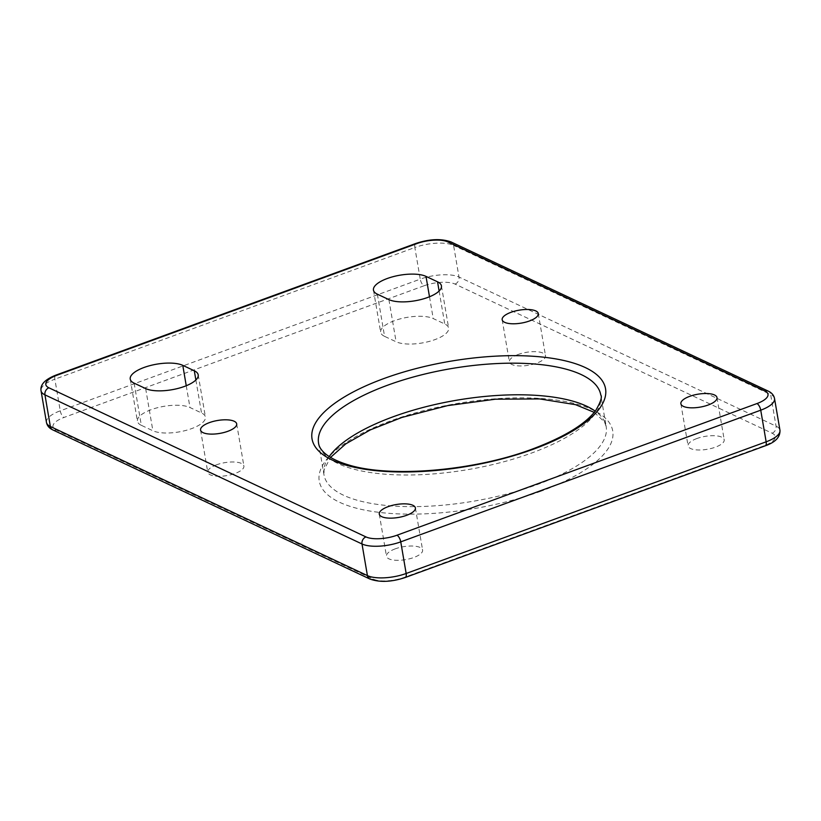 <?xml version="1.0" encoding="UTF-8"?>
<svg xmlns="http://www.w3.org/2000/svg" width="821" height="821" viewBox="0 0 821 821"><rect width="100%" height="100%" fill="white"/><g stroke="black" fill="none" stroke-linecap="round" stroke-linejoin="round"><path stroke-width="0.62" stroke-dasharray="4.11 3.08" d="M395.312 548.828A18.319 6.547 -9.7 0 0 386.475 556.258A18.319 6.547 -9.7 0 0 405.636 559.624A18.319 6.547 -9.7 0 0 422.599 550.08A18.319 6.547 -9.7 0 0 395.312 548.828M216.6 464.789A18.319 6.547 -9.7 0 0 207.764 472.208A18.319 6.547 -9.7 0 0 226.935 475.585A18.319 6.547 -9.7 0 0 243.888 466.03A18.319 6.547 -9.7 0 0 216.6 464.789M134.131 383.15L141.335 425.319L152.87 430.738A28.632 10.242 -9.7 0 0 185.495 430.522A28.632 10.242 -9.7 0 0 205.414 417.017A28.632 10.242 -9.7 0 0 201.514 412.953L189.979 407.524A28.632 10.242 170.3 0 0 157.355 407.75A28.632 10.242 170.3 0 0 137.435 421.245L130.231 379.076M141.335 425.319A28.632 10.242 170.3 0 1 137.435 421.245M377.362 294.185L384.567 336.353L396.102 341.772A28.632 10.242 -9.7 0 0 428.726 341.557A28.632 10.242 -9.7 0 0 448.646 328.051A28.632 10.242 -9.7 0 0 444.746 323.977L433.221 318.558A28.632 10.242 170.3 0 0 400.597 318.774A28.632 10.242 170.3 0 0 380.677 332.279L373.463 290.111M384.567 336.353A28.632 10.242 170.3 0 1 380.677 332.279M518.215 354.467A18.319 6.547 -9.7 0 0 509.379 361.887A18.319 6.547 -9.7 0 0 528.539 365.263A18.319 6.547 -9.7 0 0 545.503 355.709A18.319 6.547 -9.7 0 0 518.215 354.467M696.926 438.506A18.319 6.547 -9.7 0 0 688.09 445.936A18.319 6.547 -9.7 0 0 707.25 449.303A18.319 6.547 -9.7 0 0 724.204 439.758A18.319 6.547 -9.7 0 0 696.926 438.506M594.26 412.358L604.564 422.076L606.185 426.592L600.777 394.973A143.141 51.189 170.3 0 1 531.741 452.976A143.141 51.189 170.3 0 1 318.579 443.207L323.987 474.836A143.141 51.189 -9.7 0 0 537.15 484.606A143.141 51.189 -9.7 0 0 606.185 426.592A143.141 51.189 -9.7 0 0 595.225 411.147M329.19 456.62A143.141 51.189 -9.7 0 0 323.987 474.836L324.028 469.961L330.504 457.441M540.926 491.225A148.868 53.232 170.3 0 1 318.979 478.427A148.868 53.232 170.3 0 1 538.053 398.298A148.868 53.232 170.3 0 1 540.926 491.225M424.036 285.77L64.048 417.437A22.906 8.189 -9.7 0 0 56.115 429.978L373.186 579.092A22.906 8.189 -9.7 0 0 404.168 577.399L764.156 445.721A22.906 8.189 -9.7 0 0 772.089 433.19L455.019 284.076A22.906 8.189 -9.7 0 0 424.036 285.77A5.726 2.442 -110.1 0 1 420.249 279.14A28.632 10.242 170.3 0 1 458.99 277.026L776.05 426.14A28.632 10.242 170.3 0 1 779.95 430.204M415.765 243.498A5.726 2.442 -110.1 0 0 414.841 247.511L54.853 379.189A5.726 2.442 69.9 0 1 55.777 375.166M46.458 422.415A28.632 10.242 170.3 0 1 60.261 410.818L54.853 379.189A28.632 10.242 -9.7 0 0 41.05 390.796M774.542 398.585A28.632 10.242 -9.7 0 0 770.652 394.511A5.726 4.762 115.2 0 0 768.22 391.104M772.089 433.19A5.726 4.762 115.2 0 0 776.05 426.14L770.652 394.511L453.582 245.397A5.726 4.762 115.2 0 0 451.15 241.99M455.019 284.076A5.726 4.762 115.2 0 0 458.99 277.026L453.582 245.397A28.632 10.242 -9.7 0 0 414.841 247.511L420.249 279.14L60.261 410.818A5.726 2.442 69.9 0 0 64.048 417.437M56.115 429.978A5.726 4.762 -64.8 0 1 52.78 429.896M373.186 579.092A5.726 4.762 -64.8 0 1 369.85 579.01M404.168 577.399A5.726 2.442 -110.1 0 0 405.235 577.502M764.156 445.721A5.726 2.442 -110.1 0 0 765.223 445.834M429.496 296.771L433.221 318.558M186.254 385.737L189.979 407.524M388.897 299.603L396.102 341.772M145.656 388.579L152.87 430.738M195.88 379.99L201.514 412.953M439.112 291.024L444.746 323.977M680.876 403.768L688.09 445.936M717 397.59L724.204 439.758M379.271 514.09L386.475 556.258M415.385 507.912L422.599 550.08M502.175 319.718L509.379 361.887M538.289 313.55L545.503 355.709M200.56 430.04L207.764 472.208M236.684 423.872L243.888 466.03M198.2 374.858L205.414 417.017M441.441 285.882L448.646 328.051"/><path stroke-width="1.23" d="M689.712 396.338A18.319 6.547 -9.7 0 0 680.876 403.768A18.319 6.547 -9.7 0 0 700.046 407.134A18.319 6.547 -9.7 0 0 717 397.59A18.319 6.547 -9.7 0 0 689.712 396.338M388.107 506.66A18.319 6.547 -9.7 0 0 379.271 514.09A18.319 6.547 -9.7 0 0 398.431 517.456A18.319 6.547 -9.7 0 0 415.385 507.912A18.319 6.547 -9.7 0 0 388.107 506.66M511.011 312.298A18.319 6.547 -9.7 0 0 502.175 319.718A18.319 6.547 -9.7 0 0 521.335 323.094A18.319 6.547 -9.7 0 0 538.289 313.55A18.319 6.547 -9.7 0 0 511.011 312.298M209.396 422.62A18.319 6.547 -9.7 0 0 200.56 430.04A18.319 6.547 -9.7 0 0 219.72 433.416A18.319 6.547 -9.7 0 0 236.684 423.872A18.319 6.547 -9.7 0 0 209.396 422.62M426.007 276.39A28.632 10.242 170.3 0 0 393.382 276.605A28.632 10.242 170.3 0 0 373.463 290.111A28.632 10.242 170.3 0 0 377.362 294.185L388.897 299.603A28.632 10.242 -9.7 0 0 421.522 299.388A28.632 10.242 -9.7 0 0 441.441 285.882A28.632 10.242 -9.7 0 0 437.542 281.808L426.007 276.39L429.496 296.771M182.775 365.355A28.632 10.242 170.3 0 0 150.151 365.581A28.632 10.242 170.3 0 0 130.231 379.076A28.632 10.242 170.3 0 0 134.131 383.15L145.656 388.579A28.632 10.242 -9.7 0 0 178.28 388.354A28.632 10.242 -9.7 0 0 198.2 374.858A28.632 10.242 -9.7 0 0 194.31 370.784L182.775 365.355L186.254 385.737M387.625 385.203A143.141 51.189 170.3 0 1 600.777 394.973C602.327 396.851 600.654 402.013 595.759 410.438C585.486 424.118 564.448 436.957 532.655 448.954C474.661 470.833 391.576 477.945 349.253 465.138C320.96 456.774 318.846 445.7 318.579 443.207A143.141 51.189 170.3 0 1 387.625 385.203M533.722 449.066A148.868 53.232 -9.7 0 0 530.848 356.129A148.868 53.232 -9.7 0 0 311.775 436.259A148.868 53.232 -9.7 0 0 533.722 449.066M595.225 411.147A143.141 51.189 -9.7 0 0 393.023 416.822A143.141 51.189 -9.7 0 0 329.19 456.62M56.844 375.279L416.832 243.601A22.906 8.189 170.3 0 1 447.814 241.908L764.885 391.022A22.906 8.189 170.3 0 1 756.952 403.563L396.964 535.23A22.906 8.189 170.3 0 1 365.981 536.924L48.911 387.81A22.906 8.189 170.3 0 1 56.844 375.279A5.726 2.442 69.9 0 0 55.777 375.166C44.95 379.466 40.044 384.68 41.05 390.796A28.632 10.242 -9.7 0 0 44.95 394.86A5.726 4.762 -64.8 0 1 48.911 387.81M416.832 243.601A5.726 2.442 -110.1 0 0 415.765 243.498L55.777 375.166M396.964 535.23A5.726 2.442 -110.1 0 1 400.751 541.86A28.632 10.242 -9.7 0 1 362.01 543.974L367.418 575.603L50.348 426.489L44.95 394.86L362.01 543.974A5.726 4.762 -64.8 0 1 365.981 536.924M41.05 390.796L46.458 422.415A28.632 10.242 170.3 0 0 50.348 426.489A5.726 4.762 -64.8 0 0 52.78 429.896L369.85 579.01C379.723 582.571 391.514 582.068 405.235 577.502A5.726 2.442 -110.1 0 0 406.159 573.489L400.751 541.86L760.739 410.182A5.726 2.442 -110.1 0 0 756.952 403.563M405.235 577.502L765.223 445.834A5.726 2.442 -110.1 0 0 766.147 441.811L760.739 410.182A28.632 10.242 -9.7 0 0 774.542 398.585C773.864 395.25 771.75 392.756 768.22 391.104A5.726 4.762 115.2 0 0 764.885 391.022M768.22 391.104L451.15 241.99A5.726 4.762 115.2 0 0 447.814 241.908M774.542 398.585L779.95 430.204A28.632 10.242 170.3 0 1 766.147 441.811L406.159 573.489A28.632 10.242 170.3 0 1 367.418 575.603A5.726 4.762 -64.8 0 0 369.85 579.01M194.31 370.784L195.88 379.99M437.542 281.808L439.112 291.024M594.26 412.358L575.511 404.661L539.643 398.924L495.402 399.201L447.63 405.615L401.869 417.458L370.353 429.876L345.733 443.894L330.504 457.441M415.765 243.498C429.486 238.932 441.277 238.429 451.15 241.99M52.78 429.896C49.25 428.244 47.136 425.75 46.458 422.415M779.95 430.204C780.35 437.039 775.445 442.242 765.223 445.834"/></g></svg>
